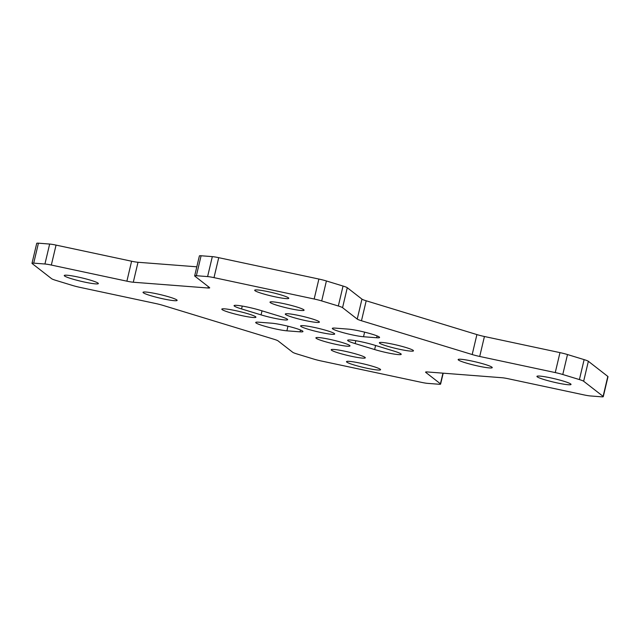 <?xml version="1.0" encoding="UTF-8"?>
<svg xmlns="http://www.w3.org/2000/svg" width="640" height="640" viewBox="0 0 640 640"><rect width="100%" height="100%" fill="white"/><g stroke="black" fill="none" stroke-linecap="round" stroke-linejoin="round"><path stroke-width="0.96" d="M276.008 329.04A17.52 1.752 13.3 0 1 255.704 322.48A17.52 1.752 13.3 0 1 258.616 322.192L271.768 323.208A17.52 1.752 13.3 0 1 291.08 327.016A17.52 1.752 13.3 0 1 302.952 331.552A17.52 1.752 13.3 0 1 300.04 331.84L286.888 330.824A17.52 1.752 13.3 0 1 276.008 329.04M273.848 318.152A17.52 1.752 13.3 0 1 261.064 314.888L241.576 308.936A17.52 1.752 13.3 0 1 234.064 305.648A17.52 1.752 13.3 0 1 243.288 306.248A17.52 1.752 13.3 0 1 260.656 310.416L280.136 316.36A17.52 1.752 13.3 0 1 287.648 319.656A17.52 1.752 13.3 0 1 273.848 318.152M352.632 334.96A17.52 1.752 13.3 0 1 332.328 328.4A17.52 1.752 13.3 0 1 335.248 328.12L348.392 329.136A17.52 1.752 13.3 0 1 367.704 332.944A17.52 1.752 13.3 0 1 379.576 337.48A17.52 1.752 13.3 0 1 376.664 337.76L363.52 336.744A17.52 1.752 13.3 0 1 352.632 334.96M387.416 352.808A17.52 1.752 13.3 0 1 374.632 349.544L355.144 343.6A17.52 1.752 13.3 0 1 347.632 340.304A17.52 1.752 13.3 0 1 356.856 340.904A17.52 1.752 13.3 0 1 374.224 345.072L393.704 351.016A17.52 1.752 13.3 0 1 401.216 354.312A17.52 1.752 13.3 0 1 387.416 352.808M550.728 377.88A17.52 1.752 13.3 0 1 571.032 384.44A17.52 1.752 13.3 0 1 557.232 382.936A17.52 1.752 13.3 0 1 536.936 376.376A17.52 1.752 13.3 0 1 550.728 377.88M471.952 361.064A17.52 1.752 13.3 0 1 492.248 367.624A17.52 1.752 13.3 0 1 478.456 366.128A17.52 1.752 13.3 0 1 458.152 359.568A17.52 1.752 13.3 0 1 471.952 361.064M393.168 344.256A17.52 1.752 13.3 0 1 413.472 350.816A17.52 1.752 13.3 0 1 399.672 349.32A17.52 1.752 13.3 0 1 379.376 342.76A17.52 1.752 13.3 0 1 393.168 344.256M268.488 291.744A17.52 1.752 13.3 0 1 288.784 298.304A17.52 1.752 13.3 0 1 274.992 296.8A17.52 1.752 13.3 0 1 254.688 290.24A17.52 1.752 13.3 0 1 268.488 291.744M283.784 303.648A17.52 1.752 13.3 0 1 304.088 310.2A17.52 1.752 13.3 0 1 290.288 308.704A17.52 1.752 13.3 0 1 269.992 302.144A17.52 1.752 13.3 0 1 283.784 303.648M299.088 315.544A17.52 1.752 13.3 0 1 319.392 322.104A17.52 1.752 13.3 0 1 305.592 320.608A17.52 1.752 13.3 0 1 285.288 314.048A17.52 1.752 13.3 0 1 299.088 315.544M78.048 277.024A17.52 1.752 13.3 0 1 98.352 283.584A17.52 1.752 13.3 0 1 84.552 282.08A17.52 1.752 13.3 0 1 64.248 275.52A17.52 1.752 13.3 0 1 78.048 277.024M156.832 293.832A17.52 1.752 13.3 0 1 177.128 300.392A17.52 1.752 13.3 0 1 163.328 298.888A17.52 1.752 13.3 0 1 143.032 292.328A17.52 1.752 13.3 0 1 156.832 293.832M235.608 310.64A17.52 1.752 13.3 0 1 255.912 317.2A17.52 1.752 13.3 0 1 242.112 315.696A17.52 1.752 13.3 0 1 221.808 309.136A17.52 1.752 13.3 0 1 235.608 310.64M360.296 363.16A17.52 1.752 13.3 0 1 380.592 369.712A17.52 1.752 13.3 0 1 366.8 368.216A17.52 1.752 13.3 0 1 346.496 361.656A17.52 1.752 13.3 0 1 360.296 363.16M344.992 351.256A17.52 1.752 13.3 0 1 365.296 357.816A17.52 1.752 13.3 0 1 351.496 356.312A17.52 1.752 13.3 0 1 331.192 349.752A17.52 1.752 13.3 0 1 344.992 351.256M314.392 327.448A17.52 1.752 13.3 0 1 334.688 334.008A17.52 1.752 13.3 0 1 320.896 332.504A17.52 1.752 13.3 0 1 300.592 325.952A17.52 1.752 13.3 0 1 314.392 327.448M329.688 339.352A17.52 1.752 13.3 0 1 349.992 345.912A17.52 1.752 13.3 0 1 336.192 344.408A17.52 1.752 13.3 0 1 315.896 337.848A17.52 1.752 13.3 0 1 329.688 339.352M425.864 371.96L425.76 372.392L440.432 383.8L442.952 373.16M218.72 257.68L214 277.632A10.304 1.032 -166.7 0 0 207.6 276.584L196.376 275.72A10.304 1.032 -166.7 0 0 194.664 275.88L199.384 255.928A10.304 1.032 13.3 0 1 201.096 255.76L212.32 256.624A10.304 1.032 13.3 0 1 218.72 257.68L318.888 279.048A10.304 1.032 13.3 0 1 326.408 280.968L343.04 286.048A10.304 1.032 13.3 0 1 347.28 287.712L361.952 299.128A10.304 1.032 -166.7 0 0 366.192 300.792L476.904 334.584A10.304 1.032 -166.7 0 0 484.424 336.504L559.976 352.624A10.304 1.032 13.3 0 1 567.496 354.544L584.128 359.624A10.304 1.032 13.3 0 1 588.36 361.288L607.816 376.424A10.304 1.032 13.3 0 1 608 376.688L603.28 396.648A10.304 1.032 -166.7 0 0 603.104 396.376L607.816 376.424M347.28 287.712L342.56 307.672L357.232 319.088L361.952 299.128M56.056 245.104L51.336 265.056A10.304 1.032 -166.7 0 0 44.936 264.008L33.712 263.144A10.304 1.032 -166.7 0 0 32 263.312L36.72 243.352A10.304 1.032 13.3 0 1 38.432 243.184L49.656 244.056A10.304 1.032 13.3 0 1 56.056 245.104L131.6 261.224A10.304 1.032 -166.7 0 0 138.008 262.272L196.808 266.816M51.336 265.056L126.888 281.176L131.6 261.224M440.432 383.8A10.304 1.032 -166.7 0 1 440.616 384.072A10.304 1.032 -166.7 0 1 438.904 384.24L427.68 383.376A10.304 1.032 -166.7 0 1 421.28 382.32L321.112 360.952A10.304 1.032 -166.7 0 1 313.592 359.032L296.96 353.952A10.304 1.032 -166.7 0 1 292.72 352.288L278.048 340.872A10.304 1.032 13.3 0 0 273.808 339.208L163.096 305.416A10.304 1.032 13.3 0 0 155.576 303.496L80.024 287.376A10.304 1.032 -166.7 0 1 72.504 285.456L55.872 280.376A10.304 1.032 -166.7 0 1 51.64 278.712L32.184 263.576A10.304 1.032 -166.7 0 1 32 263.312M603.28 396.648A10.304 1.032 -166.7 0 1 601.568 396.816L590.344 395.944A10.304 1.032 -166.7 0 1 583.944 394.896L508.4 378.776A10.304 1.032 13.3 0 0 501.992 377.728L427.296 371.952A10.304 1.032 13.3 0 0 425.584 372.12A10.304 1.032 13.3 0 0 425.76 372.392M588.36 361.288L583.648 381.248L603.104 396.376M583.648 381.248A10.304 1.032 -166.7 0 0 579.408 379.576L562.776 374.504A10.304 1.032 -166.7 0 0 555.256 372.576L559.976 352.624M484.424 336.504L479.712 356.464L555.256 372.576M479.712 356.464A10.304 1.032 13.3 0 1 472.184 354.536L361.472 320.752A10.304 1.032 13.3 0 1 357.232 319.088M342.56 307.672A10.304 1.032 -166.7 0 0 338.328 306L321.696 300.928A10.304 1.032 -166.7 0 0 314.168 299.008L318.888 279.048M214 277.632L314.168 299.008M194.664 275.88A10.304 1.032 -166.7 0 0 194.848 276.152L209.52 287.568A10.304 1.032 13.3 0 1 209.704 287.84A10.304 1.032 13.3 0 1 207.992 288L133.288 282.232A10.304 1.032 13.3 0 1 126.888 281.176M261.064 314.888L262.024 310.832M374.632 349.544L375.584 345.488M366.192 300.792L361.472 320.752M472.184 354.536L476.904 334.584M138.008 262.272L133.288 282.232M207.992 288L208.312 286.632M355.144 343.6L355.824 340.72M363.52 336.744L364.608 332.144M376.664 337.76L377.104 335.92M241.576 308.936L242.256 306.064M300.04 331.84L300.472 330M286.888 330.824L287.976 326.224M567.496 354.544L562.776 374.504M579.408 379.576L584.128 359.624M326.408 280.968L321.696 300.928M338.328 306L343.04 286.048M201.096 255.76L196.376 275.72M207.6 276.584L212.32 256.624M38.432 243.184L33.712 263.144M44.936 264.008L49.656 244.056M440.616 384.072L443.192 373.184"/></g></svg>
